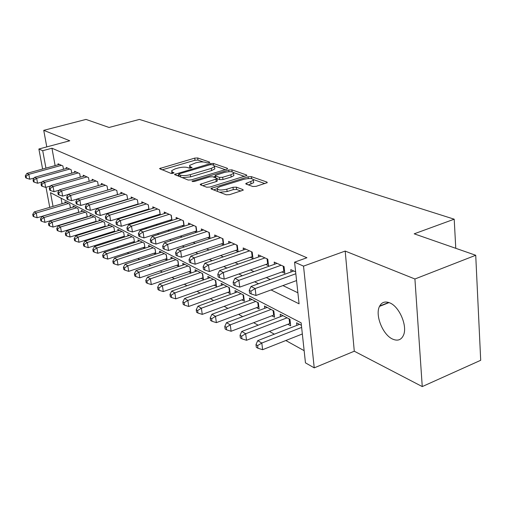 <?xml version="1.0" encoding="UTF-8"?>
<svg xmlns="http://www.w3.org/2000/svg" width="506" height="506" viewBox="0 0 506 506"><rect width="100%" height="100%" fill="white"/><g stroke="black" fill="none" stroke-linecap="round" stroke-linejoin="round"><path stroke-width="0.76" d="M209.06 162.774L209.762 162.413L209.579 162.11L197.675 157.961L194.709 158.125L159.491 168.606L171.129 173.438L174.032 172.932L172.363 172.053L171.623 170.699L175.082 168.896L177.973 168.049C181.907 167.031 185.139 166.866 187.656 167.549L189.187 168.118L192.052 167.625L190.345 166.759L189.554 165.399L195.727 162.843C199.604 161.844 202.817 161.68 205.373 162.337L206.935 162.888L209.06 162.774M389.772 302.879C385.079 301.026 381.657 302.196 379.5 306.383C374.902 315.08 382.751 334.801 392.567 339.071C397.589 341.272 401.214 340.007 403.453 335.282C407.741 326.25 399.386 306.554 389.772 302.879M252.766 186.493L256.125 186.341L267.25 182.647L266.928 182.065L251.362 176.645L248.111 176.803L210.989 188.46L211.261 188.997L226.233 194.797L229.61 194.652L243.209 190.161L242.912 189.579L236.315 187.131L232.994 187.283L226.833 189.193C220.483 190.522 217.283 190.174 217.232 188.137L220.059 186.632L243.829 179.307C250.154 178.004 253.348 178.359 253.405 180.37L245.808 183.526L246.112 184.089L252.766 186.493M475.722 255.264L480.7 360.291L422.257 386.584L414.92 278.989L475.722 255.264L414.199 233.823L454.205 219.193L139.441 119.416L109.068 127.461L86.001 119.422L43.737 130.346L69.777 140.776L38.873 149.004L42.719 150.706L51.954 148.233L306.927 257.744L294.581 262.165L303.53 266.131L314.232 367.856L305.46 362.859L301.14 322.866L50.492 192.672L53.035 206.391M414.92 278.989L345.193 251.065L303.53 266.131M226.587 169.276L227.586 168.757L227.308 168.277L213.399 163.438L210.351 163.596L174.557 174.418L188.15 180.035L191.3 179.883L226.587 169.276M231.856 169.858L246.555 174.975L246.858 175.5L209.901 187.056L206.638 187.201L200.515 184.829L200.256 184.323L216.985 178.763L216.713 178.257L212.665 176.765L209.497 176.923L194.38 181.483L191.983 181.249L228.706 170.016L231.856 169.858L232.102 171.831M43.737 130.346L46.78 146.898M379.664 306.054L388.697 302.468M287.794 324.251L290.665 325.775L289.944 319.311L280.185 314.213L280.463 316.661M271.811 315.769L274.556 317.224L273.816 310.886L264.467 306.003L264.746 308.325M256.498 307.642L259.129 309.039L258.37 302.816L249.42 298.135L249.692 300.343M241.824 299.856L244.347 301.19L243.576 295.087L234.986 290.596L235.258 292.696M227.744 292.379L230.167 293.67L229.376 287.667L221.141 283.36L221.407 285.365M214.221 285.207L216.549 286.44L215.752 280.552L207.839 276.415L208.099 278.319M201.236 278.313L203.469 279.502L202.666 273.708L195.057 269.736L195.316 271.558M188.744 271.684L190.895 272.829L190.079 267.136L182.761 263.31L183.014 265.049M176.72 265.302L178.795 266.403L177.973 260.805L170.92 257.124L171.167 258.794M165.146 259.161L167.05 260.173M153.982 253.24L155.652 254.126M143.223 247.529L144.665 248.294M132.838 242.013L134.071 242.671M122.806 236.694L123.843 237.244M113.123 231.552L113.97 232.001M103.755 226.58L104.432 226.941M94.692 221.773L95.21 222.045M85.925 217.118L86.286 217.314M63.484 169.263L62.896 165.968L58.057 163.767L58.234 164.741M71.763 173.147L71.163 169.731L66.166 167.461L66.349 168.466M80.315 177.157L79.695 173.615L74.54 171.268L74.724 172.312M89.151 181.306L88.518 177.625L83.193 175.202L83.382 176.29M98.284 185.601L97.639 181.774L92.13 179.269L92.326 180.395M107.734 190.041L107.076 186.063L101.377 183.476L101.573 184.646M117.512 194.646L116.835 190.509L110.941 187.821L111.143 189.042M127.638 199.415L126.949 195.107L120.839 192.331L121.048 193.596M138.138 204.367L137.43 199.876L131.098 196.992L131.307 198.314M149.017 209.503L148.296 204.816L141.731 201.831L141.946 203.21M160.307 214.841L159.573 209.946L152.755 206.846L152.976 208.282M172.034 220.388L171.281 215.271L164.203 212.052L164.425 213.557M184.216 226.163L183.444 220.806L176.088 217.46L176.316 219.028M196.878 232.172L196.1 226.561L188.447 223.083L188.681 224.727M210.06 238.434L209.263 232.551L201.299 228.927L201.54 230.654M221.35 243.854L223.766 244.98L222.982 238.788L214.683 235.018L214.923 236.821M235.53 250.432L238.073 251.608L237.276 245.296L228.623 241.356L228.87 243.26M250.325 257.288L252.975 258.515L252.19 252.077L243.165 247.972L243.418 249.97M265.764 264.442L268.541 265.732L267.769 259.167L258.345 254.879L258.591 256.978M281.905 271.924L284.802 273.265L284.056 266.573L274.195 262.089L274.448 264.303M51.954 148.233L55.116 165.601M123.009 208.58L123.515 208.82M133.622 213.69L134.337 214.032M144.64 218.99L145.583 219.446M156.076 224.5L157.265 225.075M167.96 230.224L169.415 230.926M180.319 236.175L182.059 237.01M193.184 242.368L195.234 243.354M206.587 248.819L208.965 249.964M220.559 255.549L223.298 256.865M235.132 262.563L238.263 264.075M250.356 269.894L253.904 271.608M266.27 277.56L270.28 279.489M282.93 285.58L297.889 292.784M136.43 204.494L136.943 204.728M147.227 209.497L147.954 209.832M158.422 214.689L159.384 215.132M170.048 220.078L171.256 220.635M182.122 225.676L183.602 226.359M194.683 231.495L196.448 232.311M207.745 237.548L209.826 238.516M291.032 271.975L290.779 269.628L295.624 271.836M71.207 221.577L71.561 221.78M79.796 226.34L80.302 226.618M88.67 231.255L89.334 231.628M97.848 236.34L98.676 236.802M107.342 241.602L108.354 242.165M117.171 247.054L118.379 247.719M127.354 252.696L128.764 253.481M137.904 258.541L139.542 259.451M148.853 264.613L150.725 265.644M160.212 270.906L162.337 272.083M172.008 277.446L174.412 278.774M184.279 284.245L186.967 285.732M197.036 291.311L200.041 292.98M210.313 298.673L213.659 300.526M224.152 306.339L227.858 308.394M238.579 314.34L242.684 316.611M253.639 322.683L258.168 325.194M269.369 331.405L274.36 334.169M285.82 340.519L304.144 350.671M61.049 198.156L62.067 203.735M65.135 202.836L64.932 201.749L69.777 204.279L70.435 207.953M73.256 207.118L73.054 205.993L78.05 208.599L78.721 212.406M81.637 211.533L81.428 210.369L86.589 213.064L87.279 217.011M90.289 216.1L90.081 214.886L95.406 217.669L96.115 221.767M99.233 220.812L99.018 219.553L104.521 222.431L105.242 226.688M108.474 225.689L108.252 224.379L113.945 227.358L114.685 231.78M118.031 230.73L117.803 229.37L123.698 232.45L124.444 237.048M127.917 235.948L127.689 234.537L133.786 237.725L134.558 242.513M138.157 241.356L137.923 239.882L144.242 243.184L145.026 248.174M148.764 246.953L148.53 245.423L155.076 248.844L155.873 254.05M159.763 252.766L159.516 251.166L166.31 254.714L167.125 260.147M296.883 325.371L296.605 322.79L301.399 325.301M455.773 248.313L454.205 219.193M345.193 251.065L354.282 351.215L422.257 386.584M354.282 351.215L314.232 367.856M271.064 289.938L299.078 303.821L294.581 262.165M112.996 211.628L113.496 211.875M123.477 216.815L124.185 217.169M134.349 222.204L135.285 222.665M145.646 227.801L146.822 228.383M157.385 233.62L158.827 234.329M169.599 239.667L171.319 240.521M182.312 245.967L184.336 246.972M195.556 252.532L197.909 253.696M209.364 259.369L212.077 260.716M223.778 266.517L226.871 268.047M238.838 273.974L242.349 275.713M254.581 281.772L258.547 283.739M42.719 150.706L45.951 168.131M49.752 207.352L46.008 187.29M42.612 169.048L38.873 149.004M189.693 166.423L189.712 168.207M171.768 171.724L171.8 173.533M203.342 161.977L197.96 160.086L195 160.244L161.958 169.877M178.744 175.221L177.037 175.727M225.265 169.674L214.683 165.955M212.014 164.665L209.87 164.779L179.358 173.805L178.599 174.203L178.77 174.513L180.389 175.139C182.957 175.867 186.259 175.702 190.3 174.646L211.293 168.397L214.544 166.708L213.69 165.253L212.014 164.665M178.637 174.444L178.89 176.442M182.071 177.676L190.61 176.866L190.3 174.646M214.689 167.802L214.829 168.896L211.584 170.592L190.61 176.866M233.709 172.635L244.524 176.43M202.748 185.696L216.245 181.578L217.283 181.028L217.232 180.636M213.273 176.992L215.278 176.385M230.894 174.766L233.576 173.362C233.468 171.496 230.388 171.192 224.348 172.438L215.158 175.443L215.429 175.936L219.484 177.416L222.684 177.264L230.894 174.766L231.172 177.024L233.854 175.607L233.728 174.583M215.208 175.816L215.398 177.777M231.172 177.024L222.975 179.522L219.775 179.674L217.042 178.669M253.544 181.534L253.683 182.679L248.383 184.911M217.378 189.282L217.472 191.401M219.68 192.261L227.131 191.534L226.833 189.193M240.964 191.097L236.606 189.465L233.285 189.611L227.131 191.534M217.023 188.763L213.481 189.858M264.91 183.589L253.588 179.617M66.337 202.482L34.3 211.894L36.223 213.001L37.134 217.763L70.423 207.884M33.485 214.816L32.719 214.367L33.086 216.271L33.851 216.72L33.485 214.816L36.223 213.001L68.354 203.532M32.719 214.367L34.3 211.894M37.134 217.763L33.851 216.72M61.473 165.323L28.829 174.342L26.919 173.375L59.455 164.406M34.206 177.992L29.765 179.225L28.829 174.342L26.065 176.202L25.3 175.81L25.673 177.764L26.438 178.156L26.065 176.202M26.438 178.156L29.765 179.225M26.919 173.375L25.3 175.81M74.502 206.745L42.074 216.372L44.054 217.517L44.971 222.349L78.689 212.235M41.271 219.357L40.48 218.896L40.847 220.825L41.637 221.286L41.271 219.357L44.054 217.517L76.583 207.833M40.48 218.896L42.074 216.372M44.971 222.349L41.637 221.286M82.927 211.147L50.094 220.995L52.143 222.178L53.06 227.08L87.228 216.72M49.303 224.044L48.487 223.57L48.861 225.524L49.677 226.005L49.303 224.044L52.143 222.178L85.071 212.273M48.487 223.57L50.094 220.995M53.06 227.08L49.677 226.005M91.624 215.695L58.386 225.771L60.499 226.992L61.416 231.969L96.039 221.356M57.608 228.889L56.767 228.396L57.134 230.388L57.981 230.881L57.608 228.889L60.499 226.992L93.844 216.853M56.767 228.396L58.386 225.771M61.416 231.969L57.981 230.881M100.612 220.388L66.95 230.711L69.139 231.976L70.056 237.029L105.153 226.15M66.197 233.898L65.325 233.392L65.691 235.41L66.564 235.922L66.197 233.898L69.139 231.976L102.908 221.59M65.325 233.392L66.95 230.711M70.056 237.029L66.564 235.922M69.695 169.061L36.647 178.283L34.667 177.29L67.614 168.118M42.289 181.92L37.583 183.242L36.647 178.283L33.826 180.174L33.035 179.769L33.415 181.749L34.199 182.154L33.826 180.174M34.199 182.154L37.583 183.242M34.667 177.29L33.035 179.769M78.183 172.925L44.718 182.356L42.675 181.325L76.033 171.945M50.644 185.974L45.654 187.391L44.718 182.356L41.846 184.273L41.03 183.861L41.41 185.866L42.226 186.29L41.846 184.273M42.226 186.29L45.654 187.391M42.675 181.325L41.03 183.861M86.956 176.917L53.06 186.569L50.948 185.506L84.736 175.905M59.291 190.161L54.003 191.679L53.06 186.569L50.138 188.517L49.297 188.087L49.67 190.123L50.511 190.56L50.138 188.517M50.511 190.56L54.003 191.679M50.948 185.506L49.297 188.087M96.02 181.04L61.688 190.926L59.506 189.82L93.724 179.997M68.234 194.487L62.63 196.113L61.688 190.926L58.709 192.9L57.842 192.457L58.215 194.532L59.088 194.974L58.709 192.9M59.088 194.974L62.63 196.113M59.506 189.82L57.842 192.457M109.903 225.246L75.811 235.821L78.076 237.124L78.993 242.254L114.571 231.097M75.078 239.079L74.173 238.554L74.546 240.603L75.445 241.134L75.078 239.079L78.076 237.124L112.275 226.486M74.173 238.554L75.811 235.821M78.993 242.254L75.445 241.134M105.4 185.304L70.619 195.43L68.354 194.291L103.022 184.222M77.494 198.966L71.561 200.705L70.619 195.43L67.583 197.441L66.678 196.979L67.058 199.086L67.962 199.547L67.583 197.441M67.962 199.547L71.561 200.705M68.354 194.291L66.678 196.979M119.511 230.262L84.983 241.103L87.323 242.456L88.24 247.668L124.312 236.22M84.268 244.442L83.332 243.898L83.705 245.979L84.635 246.523L84.268 244.442L87.323 242.456L121.965 231.546M83.332 243.898L84.983 241.103M88.24 247.668L84.635 246.523M115.102 189.718L79.866 200.098L77.526 198.915L112.648 188.599M117.5 194.557L80.808 205.455L79.866 200.098L76.767 202.141L75.837 201.66L76.216 203.804L77.152 204.285L76.767 202.141M77.152 204.285L80.808 205.455M77.526 198.915L75.837 201.66M129.454 235.461L94.477 246.58L96.905 247.978L97.822 253.272L134.394 241.514M93.787 249.996L92.819 249.433L93.186 251.545L94.154 252.114L93.787 249.996L96.905 247.978L131.996 236.789M92.819 249.433L94.477 246.58M97.822 253.272L94.154 252.114M125.153 194.291L89.448 204.93L87.019 203.709L122.61 193.134M127.607 199.193L90.391 210.382L89.448 204.93L86.286 207.005L85.318 206.511L85.704 208.687L86.671 209.187L86.286 207.005M86.671 209.187L90.391 210.382M87.019 203.709L85.318 206.511M139.751 240.837L104.312 252.247L106.829 253.696L107.746 259.078L144.843 247.004M103.648 255.751L102.648 255.163L103.015 257.314L104.015 257.902L103.648 255.751L106.829 253.696L142.382 242.216M102.648 255.163L104.312 252.247M107.746 259.078L104.015 257.902M135.57 199.029L99.378 209.946L96.861 208.674L132.933 197.827M137.411 199.864L138.062 203.994L100.321 215.486L99.378 209.946L96.159 212.058L95.153 211.54L95.533 213.753L96.538 214.272L96.159 212.058M96.538 214.272L100.321 215.486M96.861 208.674L95.153 211.54M150.421 246.416L114.514 258.123L117.12 259.629L118.037 265.1L155.665 252.684M113.875 261.716L112.838 261.109L113.205 263.291L114.242 263.904L113.875 261.716L117.12 259.629L153.147 247.839M112.838 261.109L114.514 258.123M118.037 265.1L114.242 263.904M146.367 203.937L109.688 215.145L107.076 213.829L143.628 202.697M148.935 208.972L110.624 220.78L109.688 215.145L106.393 217.295L105.356 216.758L105.735 219.009L106.772 219.547L106.393 217.295M106.772 219.547L110.624 220.78M107.076 213.829L105.356 216.758M161.484 252.197L125.096 264.227L127.803 265.783L128.714 271.349L166.891 258.579M124.489 267.908L123.407 267.276L123.774 269.496L124.855 270.128L124.489 267.908L127.803 265.783L164.311 253.67M123.407 267.276L125.096 264.227M128.714 271.349L124.855 270.128M157.568 209.035L120.384 220.546L117.67 219.174L154.728 207.745M160.2 214.133L121.326 226.277L120.384 220.546L117.025 222.729L115.944 222.178L116.323 224.462L117.405 225.018L117.025 222.729M117.405 225.018L121.326 226.277M117.67 219.174L115.944 222.178M172.963 258.193L136.076 270.558L138.891 272.177L139.795 277.832L178.542 264.689M135.507 274.334L134.381 273.683L134.748 275.934L135.867 276.592L135.507 274.334L138.891 272.177L175.898 259.723M134.381 273.683L136.076 270.558M139.795 277.832L135.867 276.592M169.2 214.323L131.503 226.157L128.682 224.734L166.246 212.982M171.901 219.49L132.439 231.988L131.503 226.157L128.069 228.377L126.943 227.801L127.322 230.129L128.442 230.711L128.069 228.377M128.442 230.711L132.439 231.988M128.682 224.734L126.943 227.801M184.873 264.417L147.493 277.136L150.415 278.819L151.313 284.568L190.635 271.039M146.955 281.013L145.785 280.33L146.152 282.626L147.316 283.316L146.955 281.013L150.415 278.819L187.928 266.011M145.785 280.33L147.493 277.136M151.313 284.568L147.316 283.316M181.281 219.825L143.059 231.988L140.124 230.508L178.22 218.428M184.057 225.056L143.989 237.921L143.059 231.988L139.548 234.253L138.378 233.652L138.758 236.024L139.922 236.625L139.548 234.253M139.922 236.625L143.989 237.921M140.124 230.508L138.378 233.652M193.849 225.537L155.083 238.054L152.028 236.517L190.661 224.088M196.695 230.844L156.006 244.101L155.083 238.054L151.49 240.363L150.276 239.736L150.649 242.153L151.87 242.779L151.49 240.363M151.87 242.779L156.006 244.101M152.028 236.517L150.276 239.736M206.922 231.489L167.606 244.379L164.425 242.772L203.602 229.977M209.851 236.865L168.523 250.533L167.606 244.379L163.931 246.719L162.666 246.074L163.04 248.528L164.305 249.186L163.931 246.719M164.305 249.186L168.523 250.533M164.425 242.772L162.666 246.074M197.258 270.887L159.352 283.974L162.394 285.726L163.293 291.576L203.21 277.63M158.859 287.958L157.644 287.25L158.005 289.59L159.219 290.299L158.859 287.958L162.394 285.726L200.427 272.544M157.644 287.25L159.352 283.974M163.293 291.576L159.219 290.299M210.129 277.611L171.698 291.089L174.861 292.911L175.753 298.869L216.29 284.486M171.243 295.188L169.984 294.448L170.345 296.826L171.604 297.566L171.243 295.188L174.861 292.911L213.424 279.331M169.984 294.448L171.698 291.089M175.753 298.869L171.604 297.566M223.519 284.606L184.551 298.496L187.852 300.4L188.732 306.465L229.895 291.62M184.146 302.714L182.83 301.943L183.191 304.365L184.5 305.137L184.146 302.714L187.852 300.4L226.954 286.402M182.83 301.943L184.551 298.496M188.732 306.465L184.5 305.137M220.54 237.681L180.655 250.963L177.34 249.287L217.08 236.106M223.551 243.133L181.565 257.231L180.655 250.963L176.898 253.354L175.576 252.677L175.943 255.182L177.264 255.859L176.898 253.354M177.264 255.859L181.565 257.231M177.34 249.287L175.576 252.677M237.466 291.892L197.947 306.219L201.388 308.205L202.261 314.378L244.075 299.052M197.593 310.557L196.227 309.761L196.581 312.227L197.947 313.031L197.593 310.557L201.388 308.205L241.046 293.765M196.227 309.761L197.947 306.219M202.261 314.378L197.947 313.031M234.733 244.132L194.272 257.832L190.813 256.087L231.128 242.494M237.826 249.667L195.171 264.221L194.272 257.832L190.42 260.267L189.042 259.565L189.402 262.114L190.781 262.823L190.42 260.267M190.781 262.823L195.171 264.221M190.813 256.087L189.042 259.565M252.007 299.489L211.925 314.277L215.512 316.345L216.372 322.638L258.857 306.794M211.628 318.742L210.199 317.907L210.547 320.424L211.976 321.259L211.628 318.742L215.512 316.345L255.739 301.437M210.199 317.907L211.925 314.277M216.372 322.638L211.976 321.259M249.534 250.868L208.485 265.005L204.873 263.183L245.777 249.161M252.728 256.479L209.376 271.52L208.485 265.005L204.538 267.491L203.096 266.757L203.456 269.356L204.898 270.096L204.538 267.491M204.898 270.096L209.376 271.52M204.873 263.183L203.096 266.757M267.168 307.414L226.511 322.683L230.262 324.846L231.109 331.259L274.284 314.871M226.277 327.293L224.784 326.421L225.126 328.982L226.625 329.855L226.277 327.293L230.262 324.846L271.064 309.451M224.784 326.421L226.511 322.683M231.109 331.259L226.625 329.855M264.992 257.902L223.336 272.506L219.56 270.596L261.064 256.118M268.288 263.594L224.215 279.148L223.336 272.506L219.288 275.036L217.782 274.271L218.143 276.921L219.642 277.693L219.288 275.036M219.642 277.693L224.215 279.148M219.56 270.596L217.782 274.271M283.006 315.687L241.76 331.474L245.682 333.732L246.511 340.272L290.393 323.309M241.596 336.231L240.034 335.314L240.369 337.926L241.931 338.843L241.596 336.231L245.682 333.732L287.073 317.812M240.034 335.314L241.76 331.474M246.511 340.272L241.931 338.843M281.153 265.252L238.876 280.343L234.923 278.351L277.041 263.386M284.549 271.026L239.743 287.123L238.876 280.343L234.721 282.93L233.146 282.127L233.5 284.834L235.075 285.643L234.721 282.93M235.075 285.643L239.743 287.123M234.923 278.351L233.146 282.127M299.552 324.333L257.706 340.664L261.811 343.03L262.627 349.697L302.335 333.979M257.617 345.579L255.979 344.624L256.314 347.28L257.946 348.242L257.617 345.579L261.811 343.03L301.627 327.407M255.979 344.624L257.706 340.664M262.627 349.697L257.946 348.242M295.833 273.752L255.15 288.559L251.014 286.472L293.758 270.988M296.567 280.564L255.998 295.479L255.15 288.559L250.887 291.197L249.237 290.355L249.578 293.113L251.229 293.967L250.887 291.197M251.229 293.967L255.998 295.479M251.014 286.472L249.237 290.355M209.636 162.527L209.579 162.11M173.931 173.033L173.868 172.628M191.938 167.739L191.882 167.322M190.534 168.169L190.345 166.759M172.571 173.482L172.363 172.053M160.794 169.428L160.585 168.036M195 160.244L194.709 158.125M197.96 160.086L197.675 157.961M175.854 175.266L175.652 173.849M210.49 164.64L210.351 163.596M213.633 165.234L213.399 163.438M227.39 168.928L227.308 168.277M179.054 176.505L178.77 174.513M180.674 177.138L180.389 175.139M211.584 170.592L211.293 168.397M246.643 175.683L246.555 174.975M201.533 185.221L201.337 183.754M216.245 181.578L215.948 179.314M192.862 181.692L192.742 180.851M228.914 171.673L228.706 170.016M215.682 177.878L215.429 175.936M219.775 179.674L219.484 177.416M222.975 179.522L222.684 177.264M246.985 184.405L246.814 182.995M251.039 184.083L250.761 181.768M233.285 189.611L232.994 187.283M236.606 189.465L236.315 187.131M243.006 190.345L242.912 189.579M212.261 189.383L212.065 187.884M248.313 178.523L248.111 176.803M251.602 178.643L251.362 176.645M267.016 182.837L266.928 182.065M144.824 247.004L144.223 243.177M155.608 252.703L155.007 248.813M148.233 204.785L148.878 208.984M166.79 258.61L166.189 254.657M159.453 209.895L160.098 214.165M178.39 264.739L177.796 260.716M171.104 215.195L171.743 219.541M190.433 271.102L189.845 267.01M183.21 220.698L183.842 225.119M195.797 226.429L196.423 230.926M208.896 232.38L209.516 236.966M202.944 277.718L202.368 273.556M215.961 284.593L215.385 280.356M229.503 291.747L228.933 287.44M222.532 238.585L223.146 243.253M243.601 299.198L243.051 294.808M236.745 245.056L237.352 249.806M258.307 306.965L257.756 302.493M251.577 251.798L252.165 256.643M273.638 315.067L273.107 310.513M267.054 258.838L267.636 263.784M289.653 323.53L289.135 318.888M283.233 266.2L283.796 271.241M379.5 306.383L389.051 302.588M174.608 174.753L174.557 174.418M214.829 168.896L214.544 166.708M200.313 184.722L200.256 184.323M217.283 181.028L216.985 178.763M233.854 175.607L233.576 173.362M245.859 183.963L245.808 183.526M253.683 182.679L253.405 180.37M211.046 188.883L210.989 188.46"/></g></svg>
